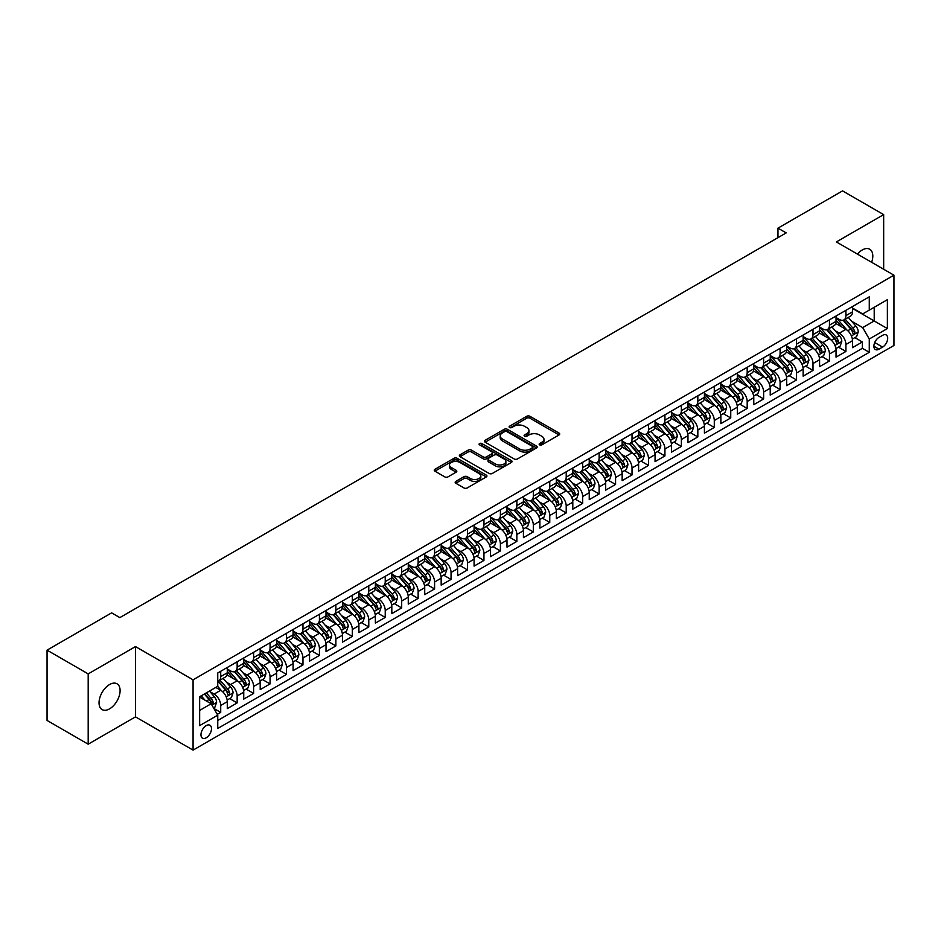 <?xml version="1.0" encoding="UTF-8"?>
<svg xmlns="http://www.w3.org/2000/svg" width="941" height="941" viewBox="0 0 941 941"><rect width="100%" height="100%" fill="white"/><g stroke="black" fill="none" stroke-linecap="round" stroke-linejoin="round"><path stroke-width="1.41" d="M539.605 444.858A1.6 0.917 0 0 0 541.863 444.858L559.025 434.954A2.282 1.317 0 0 0 559.695 434.013A2.282 1.317 0 0 0 559.025 433.083L529.959 416.298A2.282 1.317 0 0 0 526.725 416.298L509.563 426.214A1.6 0.917 0 0 0 509.105 426.861A1.6 0.917 0 0 0 509.563 427.52A1.6 0.917 0 0 0 511.833 427.52L514.045 426.238A7.305 4.223 0 0 1 524.384 426.238L526.807 427.626A7.305 4.223 0 0 1 528.948 430.613A7.305 4.223 0 0 1 526.807 433.601L524.584 434.883A1.6 0.917 0 0 0 524.113 435.53A1.6 0.917 0 0 0 524.584 436.189A1.6 0.917 0 0 0 526.842 436.189L529.065 434.907A7.305 4.223 0 0 1 539.405 434.907L541.828 436.306A7.305 4.223 0 0 1 543.969 439.282A7.305 4.223 0 0 1 541.828 442.27L539.605 443.552A1.6 0.917 0 0 0 539.134 444.199A1.6 0.917 0 0 0 539.605 444.858L539.605 443.552M109.568 708.855A14.891 8.598 120 0 0 119.295 695.728A14.891 8.598 120 0 0 117.013 683.789A14.891 8.598 120 0 0 109.568 684.53A14.891 8.598 120 0 0 99.84 697.657A14.891 8.598 120 0 0 102.122 709.585A14.891 8.598 120 0 0 109.568 708.855M871.637 262.292A14.891 8.598 120 0 0 869.719 249.224A14.891 8.598 120 0 0 862.274 249.965A14.891 8.598 120 0 0 857.451 254.105M206.232 737.779A7.446 4.293 120 0 0 211.09 731.216A7.446 4.293 120 0 0 209.949 725.252A7.446 4.293 120 0 0 206.232 725.617A7.446 4.293 120 0 0 201.362 732.18A7.446 4.293 120 0 0 202.503 738.144A7.446 4.293 120 0 0 206.232 737.779M455.832 481.38A2.282 1.317 0 0 0 455.162 482.31A2.282 1.317 0 0 0 455.832 483.251L463.984 487.956A2.282 1.317 0 0 0 467.218 487.956L486.274 476.958A2.282 1.317 0 0 0 486.944 476.017A2.282 1.317 0 0 0 486.274 475.087L457.208 458.302A2.282 1.317 0 0 0 453.974 458.302L434.918 469.312A2.282 1.317 0 0 0 434.248 470.241A2.282 1.317 0 0 0 434.918 471.17L444.764 476.864A2.282 1.317 0 0 0 447.998 476.864L456.15 472.147A2.282 1.317 0 0 0 456.82 471.218A2.282 1.317 0 0 0 456.15 470.288L451.268 467.465A6.105 3.529 0 0 1 449.48 464.972A6.105 3.529 0 0 1 453.256 461.713A6.105 3.529 0 0 1 459.914 462.478L479.051 473.523A6.105 3.529 0 0 1 480.839 476.017A6.105 3.529 0 0 1 477.063 479.275A6.105 3.529 0 0 1 470.406 478.51L467.218 476.675A2.282 1.317 0 0 0 463.984 476.675L455.832 481.38L455.832 483.251L463.984 478.569L463.984 476.675M135.48 646.585L88.183 673.897L47.05 650.149L47.05 720.441L88.183 744.19L135.48 716.877L193.07 750.118L193.07 679.825L135.48 646.585L135.48 716.877M883.67 269.244L883.67 214.619L836.361 241.931L893.95 275.184L193.07 679.825M883.67 214.619L842.536 190.882L777.96 228.157L777.96 237.661M47.05 650.149L111.626 612.862L119.848 617.614L786.182 232.909L777.96 228.157M514.209 458.961A2.282 1.317 0 0 0 517.444 458.961L536.499 447.951A2.282 1.317 0 0 0 537.17 447.022A2.282 1.317 0 0 0 536.499 446.093L507.434 429.308A2.282 1.317 0 0 0 504.2 429.308L485.144 440.306A2.282 1.317 0 0 0 484.474 441.247A2.282 1.317 0 0 0 485.144 442.176L514.209 458.961M480.204 445.199A1.6 0.917 0 0 1 481.827 445.422L481.827 443.529L511.386 460.596A2.282 1.317 0 0 1 512.057 461.525A2.282 1.317 0 0 1 511.386 462.454L492.331 473.452A2.282 1.317 0 0 1 489.097 473.452L460.031 456.679L468.183 451.998L468.183 450.104L460.031 454.809A2.282 1.317 0 0 0 459.361 455.738A2.282 1.317 0 0 0 460.031 456.679L460.031 454.809M468.183 451.998A2.282 1.317 0 0 1 471.417 451.998L471.417 450.104A2.282 1.317 0 0 0 468.183 450.104M471.417 450.104L483.204 456.903A2.282 1.317 0 0 0 486.438 456.903L491.849 453.785A2.282 1.317 0 0 0 492.508 452.856A2.282 1.317 0 0 0 491.849 451.915L479.569 444.834A1.6 0.917 0 0 1 479.098 444.176A1.6 0.917 0 0 1 480.086 443.329A1.6 0.917 0 0 1 481.827 443.529M217.289 714.384L220.712 712.408L213.878 708.467M209.996 691.694L214.125 694.082A9.304 5.375 60 0 1 220.712 705.479L227.287 701.68L227.287 708.608L237.156 702.915L229.675 698.587M226.452 682.19L230.58 684.577A9.304 5.375 60 0 1 237.156 695.975L243.743 692.176L243.743 699.116L253.611 693.411L246.13 689.094M242.896 672.697L247.036 675.085A9.304 5.375 60 0 1 253.611 686.483L260.198 682.684L260.198 689.612L270.067 683.919L262.574 679.59M259.351 663.193L263.48 665.581A9.304 5.375 60 0 1 270.067 676.979L276.642 673.18L276.642 680.12L286.523 674.415L279.03 670.098M275.807 653.701L279.936 656.089A9.304 5.375 60 0 1 286.523 667.487L293.098 663.687L293.098 670.615L302.967 664.922L295.486 660.594M292.263 644.197L296.391 646.585A9.304 5.375 60 0 1 302.967 657.982L309.554 654.183L309.554 661.123L319.422 655.418L311.942 651.101M308.707 634.705L312.847 637.081A9.304 5.375 60 0 1 319.422 648.49L326.009 644.691L326.009 651.619L335.878 645.926L328.385 641.597M325.163 625.2L329.291 627.588A9.304 5.375 60 0 1 335.878 638.986L342.453 635.187L342.453 642.127L352.334 636.422L344.841 632.105M341.618 615.708L345.747 618.084A9.304 5.375 60 0 1 352.334 629.482L358.909 625.683L358.909 632.623L368.778 626.918L361.297 622.601M358.074 606.204L362.203 608.592A9.304 5.375 60 0 1 368.778 619.99L375.365 616.19L375.365 623.118L385.234 617.425L377.753 613.097M374.518 596.712L378.658 599.088A9.304 5.375 60 0 1 385.234 610.486L391.821 606.686L391.821 613.626L401.689 607.921L394.197 603.604M390.974 587.208L395.102 589.595A9.304 5.375 60 0 1 401.689 600.993L408.265 597.194L408.265 604.122L418.145 598.429L410.652 594.1M407.429 577.703L411.558 580.091A9.304 5.375 60 0 1 418.145 591.489L424.72 587.69L424.72 594.63L434.589 588.925L427.108 584.608M423.885 568.211L428.014 570.599A9.304 5.375 60 0 1 434.589 581.997L441.176 578.197L441.176 585.126L451.045 579.433L443.564 575.104M440.329 558.707L444.458 561.095A9.304 5.375 60 0 1 451.045 572.493L457.62 568.693L457.62 575.633L467.501 569.928L460.008 565.612M456.785 549.215L460.914 551.591A9.304 5.375 60 0 1 467.501 563L474.076 559.201L474.076 566.129L483.945 560.436L476.464 556.107M473.241 539.711L477.369 542.098A9.304 5.375 60 0 1 483.945 553.496L490.532 549.697L490.532 556.637L500.4 550.932L492.919 546.615M489.696 530.218L493.825 532.594A9.304 5.375 60 0 1 500.4 543.992L506.987 540.193L506.987 547.133L516.856 541.428L509.375 537.111M506.14 520.714L510.269 523.102A9.304 5.375 60 0 1 516.856 534.5L523.431 530.7L523.431 537.629L533.312 531.936L525.819 527.607M522.596 511.222L526.725 513.598A9.304 5.375 60 0 1 533.312 524.996L539.887 521.196L539.887 528.136L549.756 522.431L542.275 518.115M539.052 501.718L543.18 504.105A9.304 5.375 60 0 1 549.756 515.503L556.343 511.704L556.343 518.632L566.211 512.939L558.731 508.611M555.496 492.214L559.636 494.601A9.304 5.375 60 0 1 566.211 505.999L572.798 502.2L572.798 509.14L582.667 503.435L575.174 499.118M571.952 482.721L576.08 485.109A9.304 5.375 60 0 1 582.667 496.507L589.242 492.708L589.242 499.636L599.123 493.943L591.63 489.614M588.407 473.217L592.536 475.605A9.304 5.375 60 0 1 599.123 487.003L605.698 483.204L605.698 490.143L615.567 484.439L608.086 480.122M604.863 463.725L608.992 466.113A9.304 5.375 60 0 1 615.567 477.51L622.154 473.711L622.154 480.639L632.023 474.946L624.542 470.618M621.307 454.221L625.447 456.608A9.304 5.375 60 0 1 632.023 468.006L638.61 464.207L638.61 471.147L648.478 465.442L640.986 461.125M637.763 444.728L641.891 447.104A9.304 5.375 60 0 1 648.478 458.502L655.054 454.703L655.054 461.643L664.934 455.938L657.441 451.621M654.218 435.224L658.347 437.612A9.304 5.375 60 0 1 664.934 449.01L671.509 445.211L671.509 452.139L681.378 446.446L673.897 442.117M670.674 425.732L674.803 428.108A9.304 5.375 60 0 1 681.378 439.506L687.965 435.707L687.965 442.646L697.834 436.942L690.353 432.625M687.118 416.228L691.259 418.616A9.304 5.375 60 0 1 697.834 430.013L704.421 426.214L704.421 433.142L714.29 427.449L706.797 423.121M703.574 406.724L707.703 409.112A9.304 5.375 60 0 1 714.29 420.509L720.865 416.71L720.865 423.65L730.745 417.945L723.253 413.628M720.03 397.231L724.158 399.619A9.304 5.375 60 0 1 730.745 411.017L737.321 407.218L737.321 414.146L747.189 408.453L739.708 404.124M736.485 387.727L740.614 390.115A9.304 5.375 60 0 1 747.189 401.513L753.776 397.714L753.776 404.654L763.645 398.949L756.164 394.632M752.929 378.235L757.07 380.623A9.304 5.375 60 0 1 763.645 392.021L770.22 388.221L770.22 395.149L780.101 389.456L772.608 385.128M769.385 368.731L773.514 371.119A9.304 5.375 60 0 1 780.101 382.517L786.676 378.717L786.676 385.657L796.545 379.952L789.064 375.635M785.841 359.239L789.97 361.615A9.304 5.375 60 0 1 796.545 373.012L803.132 369.213L803.132 376.153L813 370.448L805.52 366.131M802.297 349.734L806.425 352.122A9.304 5.375 60 0 1 813 363.52L819.587 359.721L819.587 366.649L829.456 360.956L821.975 356.627M818.741 340.242L822.869 342.618A9.304 5.375 60 0 1 829.456 354.016L836.031 350.217L836.031 357.157L845.912 351.452L845.912 344.524A9.304 5.375 -120 0 0 839.325 333.126L835.196 330.738M838.419 347.135L845.912 351.452M227.287 701.68A9.304 5.375 -120 0 0 220.712 690.282L215.771 687.424M243.743 692.176A9.304 5.375 -120 0 0 237.156 680.778L226.981 674.909M260.198 682.684A9.304 5.375 -120 0 0 253.611 671.286L243.437 665.405M276.642 673.18A9.304 5.375 -120 0 0 270.067 661.782L259.892 655.912M293.098 663.687A9.304 5.375 -120 0 0 286.523 652.289L276.348 646.408M309.554 654.183A9.304 5.375 -120 0 0 302.967 642.785L292.792 636.916M326.009 644.691A9.304 5.375 -120 0 0 319.422 633.281L309.248 627.412M342.453 635.187A9.304 5.375 -120 0 0 335.878 623.789L325.704 617.908M358.909 625.683A9.304 5.375 -120 0 0 352.334 614.285L342.159 608.415M375.365 616.19A9.304 5.375 -120 0 0 368.778 604.792L358.603 598.911M391.821 606.686A9.304 5.375 -120 0 0 385.234 595.288L375.059 589.419M408.265 597.194A9.304 5.375 -120 0 0 401.689 585.796L391.515 579.915M424.72 587.69A9.304 5.375 -120 0 0 418.145 576.292L407.959 570.422M441.176 578.197A9.304 5.375 -120 0 0 434.589 566.8L424.415 560.918M457.62 568.693A9.304 5.375 -120 0 0 451.045 557.295L440.87 551.426M474.076 559.201A9.304 5.375 -120 0 0 467.501 547.791L457.326 541.922M490.532 549.697A9.304 5.375 -120 0 0 483.945 538.299L473.77 532.43M506.987 540.193A9.304 5.375 -120 0 0 500.4 528.795L490.226 522.925M523.431 530.7A9.304 5.375 -120 0 0 516.856 519.303L506.681 513.421M539.887 521.196A9.304 5.375 -120 0 0 533.312 509.799L523.137 503.929M556.343 511.704A9.304 5.375 -120 0 0 549.756 500.306L539.581 494.425M572.798 502.2A9.304 5.375 -120 0 0 566.211 490.802L556.037 484.933M589.242 492.708A9.304 5.375 -120 0 0 582.667 481.31L572.493 475.428M605.698 483.204A9.304 5.375 -120 0 0 599.123 471.806L588.948 465.936M622.154 473.711A9.304 5.375 -120 0 0 615.567 462.302L605.392 456.432M638.61 464.207A9.304 5.375 -120 0 0 632.023 452.809L621.848 446.94M655.054 454.703A9.304 5.375 -120 0 0 648.478 443.305L638.304 437.436M671.509 445.211A9.304 5.375 -120 0 0 664.934 433.813L654.76 427.932M687.965 435.707A9.304 5.375 -120 0 0 681.378 424.309L671.204 418.439M704.421 426.214A9.304 5.375 -120 0 0 697.834 414.816L687.659 408.935M720.865 416.71A9.304 5.375 -120 0 0 714.29 405.312L704.115 399.443M737.321 407.218A9.304 5.375 -120 0 0 730.745 395.82L720.571 389.939M753.776 397.714A9.304 5.375 -120 0 0 747.189 386.316L737.015 380.446M770.22 388.221A9.304 5.375 -120 0 0 763.645 376.823L753.47 370.942M786.676 378.717A9.304 5.375 -120 0 0 780.101 367.319L769.926 361.45M803.132 369.213A9.304 5.375 -120 0 0 796.545 357.815L786.37 351.946M819.587 359.721A9.304 5.375 -120 0 0 813 348.323L802.826 342.442M836.031 350.217A9.304 5.375 -120 0 0 829.456 338.819L819.282 332.949M882.599 335.314L878.976 337.396A7.21 4.164 120 0 0 874.271 343.759A7.21 4.164 120 0 0 875.377 349.534A7.21 4.164 120 0 0 878.976 349.182L882.599 347.088A7.21 4.164 120 0 0 887.304 340.736A7.21 4.164 120 0 0 886.199 334.949A7.21 4.164 120 0 0 882.599 335.314M193.07 750.118L893.95 345.476L893.95 275.184M199.645 710.42L211.16 703.774L217.747 715.172L217.747 728.463L869.272 352.31L869.272 339.007L862.685 327.609L851.652 321.234M217.747 715.172L199.645 725.617L199.645 696.74L217.747 686.295L217.747 672.991L869.272 296.838L869.272 310.13L887.375 299.685L887.375 328.562L869.272 339.007M227.287 669.004L230.58 670.898A9.304 5.375 60 0 0 235.238 671.368L241.813 667.569A9.304 5.375 -120 0 0 243.743 663.299L243.743 657.982M243.743 659.5L247.036 661.405A9.304 5.375 60 0 0 251.682 661.864L258.269 658.065A9.304 5.375 -120 0 0 260.198 653.807L260.198 648.49M260.198 650.008L263.48 651.901A9.304 5.375 60 0 0 268.138 652.36L274.725 648.561A9.304 5.375 -120 0 0 276.642 644.303L276.642 638.986M276.642 640.503L279.936 642.409A9.304 5.375 60 0 0 284.594 642.868L291.169 639.068A9.304 5.375 -120 0 0 293.098 634.81L293.098 629.482M293.098 631.011L296.391 632.905A9.304 5.375 60 0 0 301.038 633.364L307.625 629.564A9.304 5.375 -120 0 0 309.554 625.306L309.554 619.99M309.554 621.507L312.847 623.413A9.304 5.375 60 0 0 317.493 623.871L324.08 620.072A9.304 5.375 -120 0 0 326.009 615.814L326.009 610.486M326.009 612.015L329.291 613.908A9.304 5.375 60 0 0 333.949 614.367L340.524 610.568A9.304 5.375 -120 0 0 342.453 606.31L342.453 600.993M342.453 602.511L345.747 604.404A9.304 5.375 60 0 0 350.405 604.875L356.98 601.076A9.304 5.375 -120 0 0 358.909 596.806L358.909 591.489M358.909 593.006L362.203 594.912A9.304 5.375 60 0 0 366.849 595.371L373.436 591.571A9.304 5.375 -120 0 0 375.365 587.313L375.365 581.997M375.365 583.514L378.658 585.408A9.304 5.375 60 0 0 383.305 585.878L389.892 582.079A9.304 5.375 -120 0 0 391.821 577.809L391.821 572.493M391.821 574.01L395.102 575.916A9.304 5.375 60 0 0 399.76 576.374L406.336 572.575A9.304 5.375 -120 0 0 408.265 568.317L408.265 563M408.265 564.518L411.558 566.411A9.304 5.375 60 0 0 416.216 566.87L422.791 563.071A9.304 5.375 -120 0 0 424.72 558.813L424.72 553.496M424.72 555.014L428.014 556.919A9.304 5.375 60 0 0 432.66 557.378L439.247 553.579A9.304 5.375 -120 0 0 441.176 549.321L441.176 543.992M441.176 545.521L444.458 547.415A9.304 5.375 60 0 0 449.116 547.874L455.703 544.074A9.304 5.375 -120 0 0 457.62 539.816L457.62 534.5M457.62 536.017L460.914 537.923A9.304 5.375 60 0 0 465.572 538.381L472.147 534.582A9.304 5.375 -120 0 0 474.076 530.324L474.076 524.996M474.076 526.525L477.369 528.419A9.304 5.375 60 0 0 482.027 528.877L488.602 525.078A9.304 5.375 -120 0 0 490.532 520.82L490.532 515.503M490.532 517.021L493.825 518.914A9.304 5.375 60 0 0 498.471 519.385L505.058 515.586A9.304 5.375 -120 0 0 506.987 511.316L506.987 505.999M506.987 507.517L510.269 509.422A9.304 5.375 60 0 0 514.927 509.881L521.514 506.082A9.304 5.375 -120 0 0 523.431 501.824L523.431 496.507M523.431 498.024L526.725 499.918A9.304 5.375 60 0 0 531.383 500.389L537.958 496.589A9.304 5.375 -120 0 0 539.887 492.319L539.887 487.003M539.887 488.52L543.18 490.426A9.304 5.375 60 0 0 547.838 490.884L554.414 487.085A9.304 5.375 -120 0 0 556.343 482.827L556.343 477.51M556.343 479.028L559.636 480.922A9.304 5.375 60 0 0 564.282 481.38L570.869 477.581A9.304 5.375 -120 0 0 572.798 473.323L572.798 468.006M572.798 469.524L576.08 471.429A9.304 5.375 60 0 0 580.738 471.888L587.325 468.089A9.304 5.375 -120 0 0 589.242 463.831L589.242 458.502M589.242 460.031L592.536 461.925A9.304 5.375 60 0 0 597.194 462.384L603.769 458.585A9.304 5.375 -120 0 0 605.698 454.327L605.698 449.01M605.698 450.527L608.992 452.433A9.304 5.375 60 0 0 613.638 452.892L620.225 449.092A9.304 5.375 -120 0 0 622.154 444.834L622.154 439.506M622.154 441.035L625.447 442.929A9.304 5.375 60 0 0 630.094 443.387L636.681 439.588A9.304 5.375 -120 0 0 638.61 435.33L638.61 430.013M638.61 431.531L641.891 433.436A9.304 5.375 60 0 0 646.549 433.895L653.125 430.096A9.304 5.375 -120 0 0 655.054 425.826L655.054 420.509M655.054 422.027L658.347 423.932A9.304 5.375 60 0 0 663.005 424.391L669.58 420.592A9.304 5.375 -120 0 0 671.509 416.334L671.509 411.017M671.509 412.534L674.803 414.428A9.304 5.375 60 0 0 679.449 414.899L686.036 411.099A9.304 5.375 -120 0 0 687.965 406.83L687.965 401.513M687.965 403.03L691.259 404.936A9.304 5.375 60 0 0 695.905 405.395L702.492 401.595A9.304 5.375 -120 0 0 704.421 397.337L704.421 392.021M704.421 393.538L707.703 395.432A9.304 5.375 60 0 0 712.361 395.89L718.936 392.091A9.304 5.375 -120 0 0 720.865 387.833L720.865 382.517M720.865 384.034L724.158 385.939A9.304 5.375 60 0 0 728.816 386.398L735.392 382.599A9.304 5.375 -120 0 0 737.321 378.341L737.321 373.012M737.321 374.542L740.614 376.435A9.304 5.375 60 0 0 745.26 376.894L751.847 373.095A9.304 5.375 -120 0 0 753.776 368.837L753.776 363.52M753.776 365.037L757.07 366.943A9.304 5.375 60 0 0 761.716 367.402L768.303 363.602A9.304 5.375 -120 0 0 770.22 359.344L770.22 354.016M770.22 355.545L773.514 357.439A9.304 5.375 60 0 0 778.172 357.898L784.747 354.098A9.304 5.375 -120 0 0 786.676 349.84L786.676 344.524M786.676 346.041L789.97 347.947A9.304 5.375 60 0 0 794.627 348.405L801.203 344.606A9.304 5.375 -120 0 0 803.132 340.336L803.132 335.02M803.132 336.537L806.425 338.442A9.304 5.375 60 0 0 811.071 338.901L817.658 335.102A9.304 5.375 -120 0 0 819.587 330.844L819.587 325.527M819.587 327.045L822.869 328.938A9.304 5.375 60 0 0 827.527 329.409L834.114 325.61A9.304 5.375 -120 0 0 836.031 321.34L836.031 316.023M217.747 720.488L862.356 348.323L862.356 341.959L852.487 347.652L852.487 340.724A9.304 5.375 -120 0 0 845.912 329.326L835.737 323.445M836.031 317.54L839.325 319.446A9.304 5.375 -120 0 0 843.983 319.905A9.304 5.375 -120 0 0 845.912 315.647L845.912 310.33M843.983 319.905L850.558 316.105A9.304 5.375 -120 0 0 852.487 311.847L852.487 306.531M220.712 671.286L220.712 676.603A9.304 5.375 60 0 1 218.782 680.861A9.304 5.375 60 0 1 217.747 681.237M218.782 680.861L225.358 677.061A9.304 5.375 -120 0 0 227.287 672.803L227.287 667.487M237.156 661.782L237.156 667.098A9.304 5.375 60 0 1 235.238 671.368M253.611 652.289L253.611 657.606A9.304 5.375 60 0 1 251.682 661.864M270.067 642.785L270.067 648.102A9.304 5.375 60 0 1 268.138 652.36M286.523 633.281L286.523 638.61A9.304 5.375 60 0 1 284.594 642.868M302.967 623.789L302.967 629.106A9.304 5.375 60 0 1 301.038 633.364M319.422 614.285L319.422 619.613A9.304 5.375 60 0 1 317.493 623.871M335.878 604.792L335.878 610.109A9.304 5.375 60 0 1 333.949 614.367M352.334 595.288L352.334 600.605A9.304 5.375 60 0 1 350.405 604.875M368.778 585.796L368.778 591.113A9.304 5.375 60 0 1 366.849 595.371M385.234 576.292L385.234 581.609A9.304 5.375 60 0 1 383.305 585.878M401.689 566.8L401.689 572.116A9.304 5.375 60 0 1 399.76 576.374M418.145 557.295L418.145 562.612A9.304 5.375 60 0 1 416.216 566.87M434.589 547.791L434.589 553.12A9.304 5.375 60 0 1 432.66 557.378M451.045 538.299L451.045 543.616A9.304 5.375 60 0 1 449.116 547.874M467.501 528.795L467.501 534.123A9.304 5.375 60 0 1 465.572 538.381M483.945 519.303L483.945 524.619A9.304 5.375 60 0 1 482.027 528.877M500.4 509.799L500.4 515.115A9.304 5.375 60 0 1 498.471 519.385M516.856 500.306L516.856 505.623A9.304 5.375 60 0 1 514.927 509.881M533.312 490.802L533.312 496.119A9.304 5.375 60 0 1 531.383 500.389M549.756 481.31L549.756 486.626A9.304 5.375 60 0 1 547.838 490.884M566.211 471.806L566.211 477.122A9.304 5.375 60 0 1 564.282 481.38M582.667 462.302L582.667 467.63A9.304 5.375 60 0 1 580.738 471.888M599.123 452.809L599.123 458.126A9.304 5.375 60 0 1 597.194 462.384M615.567 443.305L615.567 448.634A9.304 5.375 60 0 1 613.638 452.892M632.023 433.813L632.023 439.129A9.304 5.375 60 0 1 630.094 443.387M648.478 424.309L648.478 429.625A9.304 5.375 60 0 1 646.549 433.895M664.934 414.816L664.934 420.133A9.304 5.375 60 0 1 663.005 424.391M681.378 405.312L681.378 410.629A9.304 5.375 60 0 1 679.449 414.899M697.834 395.82L697.834 401.137A9.304 5.375 60 0 1 695.905 405.395M714.29 386.316L714.29 391.632A9.304 5.375 60 0 1 712.361 395.89M730.745 376.812L730.745 382.14A9.304 5.375 60 0 1 728.816 386.398M747.189 367.319L747.189 372.636A9.304 5.375 60 0 1 745.26 376.894M763.645 357.815L763.645 363.144A9.304 5.375 60 0 1 761.716 367.402M780.101 348.323L780.101 353.64A9.304 5.375 60 0 1 778.172 357.898M796.545 338.819L796.545 344.147A9.304 5.375 60 0 1 794.627 348.405M813 329.326L813 334.643A9.304 5.375 60 0 1 811.071 338.901M829.456 319.822L829.456 325.139A9.304 5.375 60 0 1 827.527 329.409M829.456 354.016L829.456 360.956M813 363.52L813 370.448M796.545 373.012L796.545 379.952M780.101 382.517L780.101 389.456M763.645 392.021L763.645 398.949M747.189 401.513L747.189 408.453M730.745 411.017L730.745 417.945M714.29 420.509L714.29 427.449M697.834 430.013L697.834 436.942M681.378 439.506L681.378 446.446M664.934 449.01L664.934 455.938M648.478 458.502L648.478 465.442M632.023 468.006L632.023 474.946M615.567 477.51L615.567 484.439M599.123 487.003L599.123 493.943M582.667 496.507L582.667 503.435M566.211 505.999L566.211 512.939M549.756 515.503L549.756 522.431M533.312 524.996L533.312 531.936M516.856 534.5L516.856 541.428M500.4 543.992L500.4 550.932M483.945 553.496L483.945 560.436M467.501 563L467.501 569.928M451.045 572.493L451.045 579.433M434.589 581.997L434.589 588.925M418.145 591.489L418.145 598.429M401.689 600.993L401.689 607.921M385.234 610.486L385.234 617.425M368.778 619.99L368.778 626.918M352.334 629.482L352.334 636.422M335.878 638.986L335.878 645.926M319.422 648.49L319.422 655.418M302.967 657.982L302.967 664.922M286.523 667.487L286.523 674.415M270.067 676.979L270.067 683.919M253.611 686.483L253.611 693.411M237.156 695.975L237.156 702.915M220.712 705.479L220.712 712.408M211.16 703.774L199.645 697.116M862.685 327.609L874.213 320.963L874.213 307.284L887.375 299.685M852.487 308.425L887.375 328.562M852.487 308.048L862.685 313.929L869.272 310.13M88.183 673.897L88.183 744.19M854.875 337.631L862.356 341.959M862.356 348.323L869.272 352.31M540.24 445.081L541.828 444.164A7.305 4.223 0 0 0 543.969 441.188L543.969 439.282M528.948 430.613L528.948 432.519A7.305 4.223 0 0 1 526.807 435.495L525.231 436.412M559.025 433.083L559.025 434.954L529.959 418.204A2.282 1.317 0 0 0 526.725 418.204L510.21 427.743M536.499 446.093L536.499 447.951L507.434 431.213A2.282 1.317 0 0 0 504.2 431.213L485.168 442.188M532.465 447.681A1.6 0.917 0 0 0 532.924 447.022A1.6 0.917 0 0 0 532.465 446.375L506.94 431.637A1.6 0.917 0 0 0 504.682 431.637L502.341 432.989A7.305 4.223 0 0 0 500.2 435.977A7.305 4.223 0 0 0 502.341 438.965L519.785 449.033A7.305 4.223 0 0 0 530.124 449.033L532.465 447.681L532.465 449.575A1.6 0.917 0 0 0 532.924 448.928L532.924 447.022M500.2 435.977L500.2 437.871A7.305 4.223 0 0 0 502.341 440.858L502.341 438.965M532.465 449.575L530.124 450.927A7.305 4.223 0 0 1 519.785 450.927L502.341 440.858M471.417 451.998L483.204 458.808A2.282 1.317 0 0 0 486.438 458.808L491.849 455.679A2.282 1.317 0 0 0 492.508 454.75L492.508 452.856M481.827 445.422L511.351 462.478M495.436 463.972A6.105 3.529 0 0 0 502.094 464.736A6.105 3.529 0 0 0 505.87 461.478A6.105 3.529 0 0 0 504.082 458.985L497.33 455.091A2.282 1.317 0 0 0 494.107 455.091L488.697 458.208A2.282 1.317 0 0 0 488.026 459.149A2.282 1.317 0 0 0 488.697 460.078L495.436 463.972L495.436 465.866A6.105 3.529 0 0 0 502.094 466.63A6.105 3.529 0 0 0 505.87 463.372L505.87 461.478M488.026 459.149L488.026 461.043A2.282 1.317 0 0 0 488.697 461.972L488.697 460.078M495.436 465.866L488.697 461.972M480.839 476.017L480.839 477.922A6.105 3.529 0 0 1 477.063 481.18A6.105 3.529 0 0 1 470.406 480.416L467.218 478.569A2.282 1.317 0 0 0 463.984 478.569M449.48 464.972L449.48 466.877A6.105 3.529 0 0 0 451.268 469.371L451.268 467.465M456.15 470.288L456.15 472.147L451.268 469.371M486.274 475.087L486.274 476.958L457.208 460.208A2.282 1.317 0 0 0 453.974 460.208L434.954 471.194M852.346 339.089L856.604 336.643L858.251 331.891A6.164 3.564 -120 0 0 855.851 326.104L848.323 317.399M846.818 329.926L837.913 319.599A17.797 10.28 -120 0 0 836.031 317.646M841.936 327.033L836.949 321.257A14.774 8.528 -120 0 0 836.031 320.258M843.148 320.234L850.746 329.044A6.164 3.564 60 0 1 852.946 333.29C853.875 334.525 854.534 334.149 854.922 332.149A6.164 3.564 -120 0 0 852.722 327.903L845.206 319.199M843.595 320.093L851.758 329.55A3.141 1.811 60 0 1 852.546 330.785L854.922 332.149M852.946 333.29L853.393 334.02M835.902 348.593L840.148 346.135L841.795 341.383A6.164 3.564 -120 0 0 839.396 335.596L831.879 326.892M830.374 339.419L821.458 329.103A17.797 10.28 -120 0 0 819.587 327.15M825.48 336.525L820.493 330.75A14.774 8.528 -120 0 0 819.587 329.762M826.692 329.738L834.291 338.537A6.164 3.564 60 0 1 836.49 342.795C837.419 344.03 838.078 343.653 838.466 341.654A6.164 3.564 -120 0 0 836.267 337.407L828.75 328.703M827.139 329.597L835.302 339.054A3.141 1.811 60 0 1 836.102 340.277L838.466 341.654M836.49 342.795L836.937 343.524M819.446 358.086L823.693 355.639L825.339 350.887A6.164 3.564 -120 0 0 822.94 345.1L815.424 336.396M813.918 348.923L805.002 338.595A17.797 10.28 -120 0 0 803.132 336.643M809.025 346.029L804.037 340.254A14.774 8.528 -120 0 0 803.132 339.266M810.236 339.242L817.835 348.041A6.164 3.564 60 0 1 820.034 352.287C820.964 353.534 821.622 353.146 822.011 351.146A6.164 3.564 -120 0 0 819.811 346.9L812.295 338.195M810.683 339.089L818.858 348.558A3.141 1.811 60 0 1 819.646 349.781L822.011 351.146M820.034 352.287L820.481 353.016M802.991 367.59L807.249 365.132L808.884 360.379A6.164 3.564 -120 0 0 806.484 354.592L798.968 345.888M797.462 358.427L788.546 348.099A17.797 10.28 -120 0 0 786.676 346.147M792.581 355.522L787.593 349.746A14.774 8.528 -120 0 0 786.676 348.758M793.781 348.735L801.391 357.545A6.164 3.564 60 0 1 803.59 361.791C804.508 363.026 805.167 362.65 805.555 360.65A6.164 3.564 -120 0 0 803.367 356.404L795.839 347.7M794.228 348.593L802.402 358.05A3.141 1.811 60 0 1 803.191 359.286L805.555 360.65M803.59 361.791L804.037 362.52M786.535 377.082L790.793 374.636L792.44 369.884A6.164 3.564 -120 0 0 790.04 364.096L782.524 355.392M781.006 367.919L772.102 357.604A17.797 10.28 -120 0 0 770.22 355.639M776.125 365.026L771.138 359.25A14.774 8.528 -120 0 0 770.22 358.262M777.337 358.239L784.935 367.037A6.164 3.564 60 0 1 787.135 371.283C788.064 372.53 788.723 372.142 789.111 370.142A6.164 3.564 -120 0 0 786.911 365.896L779.395 357.192M777.784 358.086L785.947 367.555A3.141 1.811 60 0 1 786.735 368.778L789.111 370.142M787.135 371.283L787.582 372.013M770.091 386.586L774.337 384.128L775.984 379.388A6.164 3.564 -120 0 0 773.584 373.589L766.068 364.885M764.562 377.423L755.647 367.096A17.797 10.28 -120 0 0 753.776 365.143M759.669 374.518L754.682 368.754A14.774 8.528 -120 0 0 753.776 367.755M760.881 367.731L768.479 376.541A6.164 3.564 60 0 1 770.679 380.787C771.608 382.022 772.267 381.646 772.655 379.646A6.164 3.564 -120 0 0 770.456 375.4L762.939 366.696M761.328 367.59L769.491 377.047A3.141 1.811 60 0 1 770.291 378.282L772.655 379.646M770.679 380.787L771.126 381.517M753.635 396.09L757.881 393.632L759.528 388.88A6.164 3.564 -120 0 0 757.129 383.093L749.612 374.389M748.107 386.916L739.191 376.6A17.797 10.28 -120 0 0 737.321 374.636M743.214 384.022L738.226 378.247A14.774 8.528 -120 0 0 737.321 377.259M744.425 377.235L752.035 386.033A6.164 3.564 60 0 1 754.223 390.28C755.153 391.527 755.811 391.138 756.199 389.139A6.164 3.564 -120 0 0 754 384.893L746.484 376.188M744.872 377.094L753.047 386.551A3.141 1.811 60 0 1 753.835 387.774L756.199 389.139M754.223 390.28L754.682 391.009M737.179 405.583L741.437 403.124L743.084 398.384A6.164 3.564 -120 0 0 740.673 392.585L733.157 383.893M731.651 396.42L722.735 386.092A17.797 10.28 -120 0 0 720.865 384.14M726.77 393.526L721.782 387.751A14.774 8.528 -120 0 0 720.865 386.751M727.969 386.727L735.58 395.538A6.164 3.564 60 0 1 737.779 399.784C738.697 401.019 739.355 400.643 739.755 398.643A6.164 3.564 -120 0 0 737.556 394.397L730.04 385.692M728.416 386.586L736.591 396.043A3.141 1.811 60 0 1 737.379 397.278L739.755 398.643M737.779 399.784L738.226 400.513M720.735 415.087L724.982 412.629L726.628 407.876A6.164 3.564 -120 0 0 724.229 402.089L716.713 393.385M715.207 405.912L706.291 395.596A17.797 10.28 -120 0 0 704.421 393.632M710.314 403.019L705.327 397.243A14.774 8.528 -120 0 0 704.421 396.255M711.525 396.232L719.124 405.03A6.164 3.564 60 0 1 721.324 409.276C722.253 410.523 722.911 410.147 723.3 408.147A6.164 3.564 -120 0 0 721.1 403.889L713.584 395.196M711.972 396.09L720.136 405.547A3.141 1.811 60 0 1 720.935 406.771L723.3 408.147M721.324 409.276L721.771 410.017M704.28 424.579L708.526 422.133L710.173 417.381A6.164 3.564 -120 0 0 707.773 411.593L700.257 402.889M698.751 415.416L689.835 405.089A17.797 10.28 -120 0 0 687.965 403.136M693.858 412.523L688.871 406.747A14.774 8.528 -120 0 0 687.965 405.747M695.07 405.724L702.668 414.534A6.164 3.564 60 0 1 704.868 418.78C705.797 420.015 706.456 419.639 706.844 417.639A6.164 3.564 -120 0 0 704.644 413.393L697.128 404.689M695.517 405.583L703.68 415.04A3.141 1.811 60 0 1 704.48 416.275L706.844 417.639M704.868 418.78L705.315 419.51M687.824 434.083L692.07 431.625L693.717 426.873A6.164 3.564 -120 0 0 691.317 421.086L683.801 412.381M682.296 424.909L673.38 414.593A17.797 10.28 -120 0 0 671.509 412.64M677.402 422.015L672.415 416.24A14.774 8.528 -120 0 0 671.509 415.252M678.614 415.228L686.224 424.026A6.164 3.564 60 0 1 688.412 428.284C689.341 429.519 690 429.143 690.388 427.143A6.164 3.564 -120 0 0 688.189 422.897L680.672 414.193M679.061 415.087L687.236 424.544A3.141 1.811 60 0 1 688.024 425.767L690.388 427.143M688.412 428.284L688.871 429.014M671.368 443.576L675.626 441.129L677.273 436.377A6.164 3.564 -120 0 0 674.862 430.59L667.345 421.886M665.84 434.413L656.924 424.085A17.797 10.28 -120 0 0 655.054 422.133M660.958 431.519L655.971 425.744A14.774 8.528 -120 0 0 655.054 424.756M662.158 424.732L669.769 433.53A6.164 3.564 60 0 1 671.968 437.777C672.897 439.024 673.544 438.635 673.944 436.636A6.164 3.564 -120 0 0 671.745 432.39L664.228 423.685M662.605 424.579L670.78 434.048A3.141 1.811 60 0 1 671.568 435.271L673.944 436.636M671.968 437.777L672.415 438.506M654.924 453.08L659.17 450.621L660.817 445.869A6.164 3.564 -120 0 0 658.418 440.082L650.901 431.378M649.396 443.917L640.48 433.589A17.797 10.28 -120 0 0 638.61 431.637M644.503 441.011L639.515 435.236A14.774 8.528 -120 0 0 638.61 434.248M645.714 434.224L653.313 443.035A6.164 3.564 60 0 1 655.512 447.281C656.442 448.516 657.1 448.139 657.488 446.14A6.164 3.564 -120 0 0 655.289 441.894L647.773 433.189M646.161 434.083L654.324 443.54A3.141 1.811 60 0 1 655.124 444.775L657.488 446.14M655.512 447.281L655.959 448.01M638.468 462.572L642.715 460.125L644.362 455.373A6.164 3.564 -120 0 0 641.962 449.586L634.446 440.882M632.94 453.409L624.024 443.093A17.797 10.28 -120 0 0 622.154 441.129M628.047 450.516L623.06 444.74A14.774 8.528 -120 0 0 622.154 443.752M629.258 443.729L636.857 452.527A6.164 3.564 60 0 1 639.057 456.773C639.986 458.02 640.645 457.632 641.033 455.632A6.164 3.564 -120 0 0 638.833 451.386L631.317 442.682M629.705 443.576L637.88 453.044A3.141 1.811 60 0 1 638.668 454.268L641.033 455.632M639.057 456.773L639.504 457.502M622.013 472.076L626.271 469.618L627.906 464.878A6.164 3.564 -120 0 0 625.506 459.079L617.99 450.374M616.484 462.913L607.568 452.586A17.797 10.28 -120 0 0 605.698 450.633M611.591 460.008L606.616 454.244A14.774 8.528 -120 0 0 605.698 453.244M612.803 453.221L620.413 462.031A6.164 3.564 60 0 1 622.613 466.277C623.53 467.512 624.189 467.136 624.577 465.136A6.164 3.564 -120 0 0 622.377 460.89L614.861 452.186M613.25 453.08L621.425 462.537A3.141 1.811 60 0 1 622.213 463.772L624.577 465.136M622.613 466.277L623.06 467.007M605.557 481.58L609.815 479.122L611.462 474.37A6.164 3.564 -120 0 0 609.05 468.583L601.534 459.878M600.029 472.406L591.113 462.09A17.797 10.28 -120 0 0 589.242 460.125M595.147 469.512L590.16 463.737A14.774 8.528 -120 0 0 589.242 462.749M596.347 462.725L603.957 471.523A6.164 3.564 60 0 1 606.157 475.77C607.086 477.016 607.745 476.628 608.133 474.629A6.164 3.564 -120 0 0 605.933 470.382L598.417 461.678M596.794 462.584L604.969 472.041A3.141 1.811 60 0 1 605.757 473.264L608.133 474.629M606.157 475.77L606.604 476.499M589.113 491.073L593.359 488.614L595.006 483.874A6.164 3.564 -120 0 0 592.607 478.075L585.09 469.371M583.585 481.91L574.669 471.582A17.797 10.28 -120 0 0 572.798 469.63M578.691 479.016L573.704 473.241A14.774 8.528 -120 0 0 572.798 472.241M579.903 472.217L587.502 481.027A6.164 3.564 60 0 1 589.701 485.274C590.63 486.509 591.289 486.132 591.677 484.133A6.164 3.564 -120 0 0 589.478 479.886L581.961 471.182M580.35 472.076L588.513 481.533A3.141 1.811 60 0 1 589.313 482.768L591.677 484.133M589.701 485.274L590.148 486.003M572.657 500.577L576.904 498.118L578.55 493.366A6.164 3.564 -120 0 0 576.151 487.579L568.635 478.875M567.129 491.402L558.213 481.086A17.797 10.28 -120 0 0 556.343 479.122M562.236 488.508L557.248 482.733A14.774 8.528 -120 0 0 556.343 481.745M563.447 481.721L571.046 490.52A6.164 3.564 60 0 1 573.245 494.766C574.175 496.013 574.833 495.636 575.222 493.637A6.164 3.564 -120 0 0 573.022 489.379L565.506 480.675M563.894 481.58L572.069 491.037A3.141 1.811 60 0 1 572.857 492.261L575.222 493.637M573.245 494.766L573.692 495.507M556.202 510.069L560.46 507.622L562.095 502.87A6.164 3.564 -120 0 0 559.695 497.083L552.179 488.379M550.673 500.906L541.757 490.579A17.797 10.28 -120 0 0 539.887 488.626M545.78 498.012L540.804 492.237A14.774 8.528 -120 0 0 539.887 491.237M546.992 491.214L554.602 500.024A6.164 3.564 60 0 1 556.801 504.27C557.719 505.505 558.378 505.129 558.766 503.129A6.164 3.564 -120 0 0 556.578 498.883L549.05 490.179M547.439 491.073L555.613 500.53A3.141 1.811 60 0 1 556.402 501.765L558.766 503.129M556.801 504.27L557.248 504.999M539.746 519.573L544.004 517.115L545.651 512.363A6.164 3.564 -120 0 0 543.251 506.576L535.723 497.871M534.217 510.398L525.301 500.083A17.797 10.28 -120 0 0 523.431 498.13M529.336 507.505L524.349 501.729A14.774 8.528 -120 0 0 523.431 500.741M530.548 500.718L538.146 509.516A6.164 3.564 60 0 1 540.346 513.774C541.275 515.009 541.934 514.633 542.322 512.633A6.164 3.564 -120 0 0 540.122 508.387L532.606 499.683M530.995 500.577L539.158 510.034A3.141 1.811 60 0 1 539.946 511.257L542.322 512.633M540.346 513.774L540.793 514.504M523.302 529.065L527.548 526.619L529.195 521.867A6.164 3.564 -120 0 0 526.795 516.08L519.279 507.375M517.773 519.903L508.858 509.575A17.797 10.28 -120 0 0 506.987 507.622M512.88 517.009L507.893 511.234A14.774 8.528 -120 0 0 506.987 510.245M514.092 510.222L521.69 519.02A6.164 3.564 60 0 1 523.89 523.267C524.819 524.502 525.478 524.125 525.866 522.126A6.164 3.564 -120 0 0 523.667 517.879L516.15 509.175M514.539 510.069L522.702 519.538A3.141 1.811 60 0 1 523.502 520.761L525.866 522.126M523.89 523.267L524.337 523.996M506.846 538.57L511.092 536.111L512.739 531.359A6.164 3.564 -120 0 0 510.34 525.572L502.823 516.868M501.318 529.407L492.402 519.079A17.797 10.28 -120 0 0 490.532 517.127M496.425 526.501L491.437 520.726A14.774 8.528 -120 0 0 490.532 519.738M497.636 519.714L505.235 528.524A6.164 3.564 60 0 1 507.434 532.771C508.363 534.006 509.022 533.629 509.41 531.63A6.164 3.564 -120 0 0 507.211 527.383L499.695 518.679M498.083 519.573L506.258 529.03A3.141 1.811 60 0 1 507.046 530.265L509.41 531.63M507.434 532.771L507.881 533.5M490.39 548.062L494.648 545.615L496.283 540.863A6.164 3.564 -120 0 0 493.884 535.076L486.368 526.372M484.862 538.899L475.946 528.583A17.797 10.28 -120 0 0 474.076 526.619M479.981 536.005L474.993 530.23A14.774 8.528 -120 0 0 474.076 529.242M481.18 529.218L488.791 538.017A6.164 3.564 60 0 1 490.99 542.263C491.908 543.51 492.566 543.122 492.955 541.122A6.164 3.564 -120 0 0 490.767 536.876L483.239 528.172M481.627 529.065L489.802 538.534A3.141 1.811 60 0 1 490.59 539.758L492.955 541.122M490.99 542.263L491.437 542.992M473.935 557.566L478.193 555.108L479.839 550.356A6.164 3.564 -120 0 0 477.44 544.568L469.924 535.864M468.406 548.403L459.502 538.076A17.797 10.28 -120 0 0 457.62 536.123M463.525 545.498L458.538 539.734A14.774 8.528 -120 0 0 457.62 538.734M464.736 538.711L472.335 547.521A6.164 3.564 60 0 1 474.535 551.767C475.464 553.002 476.122 552.626 476.511 550.626A6.164 3.564 -120 0 0 474.311 546.38L466.795 537.676M465.183 538.57L473.347 548.027A3.141 1.811 60 0 1 474.135 549.262L476.511 550.626M474.535 551.767L474.982 552.496M457.491 567.07L461.737 564.612L463.384 559.86A6.164 3.564 -120 0 0 460.984 554.073L453.468 545.368M451.962 557.895L443.046 547.58A17.797 10.28 -120 0 0 441.176 545.615M447.069 555.002L442.082 549.226A14.774 8.528 -120 0 0 441.176 548.238M448.281 548.215L455.879 557.013A6.164 3.564 60 0 1 458.079 561.259C459.008 562.506 459.667 562.118 460.055 560.118A6.164 3.564 -120 0 0 457.855 555.872L450.339 547.168M448.728 548.074L456.891 557.531A3.141 1.811 60 0 1 457.691 558.754L460.055 560.118M458.079 561.259L458.526 561.989M441.035 576.562L445.281 574.104L446.928 569.364A6.164 3.564 -120 0 0 444.528 563.565L437.012 554.861M435.507 567.399L426.591 557.072A17.797 10.28 -120 0 0 424.72 555.119M430.613 564.494L425.626 558.731A14.774 8.528 -120 0 0 424.72 557.731M431.825 557.707L439.435 566.517A6.164 3.564 60 0 1 441.623 570.764C442.552 571.999 443.211 571.622 443.599 569.623A6.164 3.564 -120 0 0 441.4 565.376L433.883 556.672M432.272 557.566L440.447 567.023A3.141 1.811 60 0 1 441.235 568.258L443.599 569.623M441.623 570.764L442.082 571.493M424.579 586.067L428.837 583.608L430.484 578.856A6.164 3.564 -120 0 0 428.073 573.069L420.556 564.365M419.051 576.892L410.135 566.576A17.797 10.28 -120 0 0 408.265 564.612M414.169 573.998L409.182 568.223A14.774 8.528 -120 0 0 408.265 567.235M415.369 567.211L422.98 576.01A6.164 3.564 60 0 1 425.179 580.256C426.097 581.503 426.755 581.126 427.155 579.115A6.164 3.564 -120 0 0 424.956 574.869L417.439 566.164M415.816 567.07L423.991 576.527A3.141 1.811 60 0 1 424.779 577.75L427.155 579.115M425.179 580.256L425.626 580.997M408.135 595.559L412.381 593.112L414.028 588.36A6.164 3.564 -120 0 0 411.629 582.573L404.112 573.869M402.607 586.396L393.691 576.068A17.797 10.28 -120 0 0 391.821 574.116M397.714 583.502L392.726 577.727A14.774 8.528 -120 0 0 391.821 576.727M398.925 576.704L406.524 585.514A6.164 3.564 60 0 1 408.723 589.76C409.653 590.995 410.311 590.619 410.699 588.619A6.164 3.564 -120 0 0 408.5 584.373L400.984 575.669M399.372 576.562L407.535 586.02A3.141 1.811 60 0 1 408.335 587.255L410.699 588.619M408.723 589.76L409.17 590.489M391.679 605.063L395.926 602.605L397.572 597.853A6.164 3.564 -120 0 0 395.173 592.065L387.657 583.361M386.151 595.888L377.235 585.573A17.797 10.28 -120 0 0 375.365 583.62M381.258 592.995L376.271 587.219A14.774 8.528 -120 0 0 375.365 586.231M382.469 586.208L390.068 595.006A6.164 3.564 60 0 1 392.268 599.264C393.197 600.499 393.856 600.123 394.244 598.123A6.164 3.564 -120 0 0 392.044 593.877L384.528 585.173M382.916 586.067L391.08 595.524A3.141 1.811 60 0 1 391.879 596.747L394.244 598.123M392.268 599.264L392.715 599.993M375.224 614.555L379.47 612.109L381.117 607.357A6.164 3.564 -120 0 0 378.717 601.57L371.201 592.865M369.695 605.392L360.779 595.065A17.797 10.28 -120 0 0 358.909 593.112M364.802 602.499L359.815 596.723A14.774 8.528 -120 0 0 358.909 595.724M366.014 595.712L373.624 604.51A6.164 3.564 60 0 1 375.812 608.756C376.741 609.991 377.4 609.615 377.788 607.615A6.164 3.564 -120 0 0 375.588 603.369L368.072 594.665M366.461 595.559L374.636 605.028A3.141 1.811 60 0 1 375.424 606.251L377.788 607.615M375.812 608.756L376.271 609.486M358.768 624.059L363.026 621.601L364.673 616.849A6.164 3.564 -120 0 0 362.261 611.062L354.745 602.358M353.24 614.885L344.324 604.569A17.797 10.28 -120 0 0 342.453 602.616M348.358 611.991L343.371 606.216A14.774 8.528 -120 0 0 342.453 605.228M349.558 605.204L357.168 614.014A6.164 3.564 60 0 1 359.368 618.261C360.285 619.496 360.944 619.119 361.344 617.12A6.164 3.564 -120 0 0 359.144 612.873L351.628 604.169M350.005 605.063L358.18 614.52A3.141 1.811 60 0 1 358.968 615.755L361.344 617.12M359.368 618.261L359.815 618.99M342.324 633.552L346.57 631.105L348.217 626.353A6.164 3.564 -120 0 0 345.817 620.566L338.301 611.862M336.796 624.389L327.88 614.073A17.797 10.28 -120 0 0 326.009 612.109M331.902 621.495L326.915 615.72A14.774 8.528 -120 0 0 326.009 614.732M333.114 614.708L340.713 623.507A6.164 3.564 60 0 1 342.912 627.753C343.841 629 344.5 628.612 344.888 626.612A6.164 3.564 -120 0 0 342.689 622.366L335.172 613.661M333.561 614.555L341.724 624.024A3.141 1.811 60 0 1 342.524 625.247L344.888 626.612M342.912 627.753L343.359 628.482M325.868 643.056L330.115 640.598L331.761 635.845A6.164 3.564 -120 0 0 329.362 630.058L321.846 621.354M320.34 633.893L311.424 623.565A17.797 10.28 -120 0 0 309.554 621.613M315.447 630.988L310.459 625.224A14.774 8.528 -120 0 0 309.554 624.224M316.658 624.201L324.257 633.011A6.164 3.564 60 0 1 326.456 637.257C327.386 638.492 328.044 638.116 328.433 636.116A6.164 3.564 -120 0 0 326.233 631.87L318.717 623.165M317.105 624.059L325.28 633.516A3.141 1.811 60 0 1 326.068 634.752L328.433 636.116M326.456 637.257L326.903 637.986M309.413 652.56L313.671 650.102L315.306 645.35A6.164 3.564 -120 0 0 312.906 639.562L305.39 630.858M303.884 643.385L294.968 633.07A17.797 10.28 -120 0 0 293.098 631.105M298.991 640.492L294.015 634.716A14.774 8.528 -120 0 0 293.098 633.728M300.203 633.705L307.813 642.503A6.164 3.564 60 0 1 310.012 646.749C310.93 647.996 311.589 647.608 311.977 645.608A6.164 3.564 -120 0 0 309.777 641.362L302.261 632.658M300.649 633.564L308.824 643.021A3.141 1.811 60 0 1 309.613 644.244L311.977 645.608M310.012 646.749L310.459 647.479M292.957 662.052L297.215 659.594L298.862 654.854A6.164 3.564 -120 0 0 296.45 649.055L288.934 640.351M287.428 652.889L278.512 642.562A17.797 10.28 -120 0 0 276.642 640.609M282.547 649.984L277.56 644.22A14.774 8.528 -120 0 0 276.642 643.221M283.747 643.197L291.357 652.007A6.164 3.564 60 0 1 293.557 656.253C294.486 657.488 295.133 657.112 295.533 655.112A6.164 3.564 -120 0 0 293.333 650.866L285.817 642.162M284.194 643.056L292.369 652.513A3.141 1.811 60 0 1 293.157 653.748L295.533 655.112M293.557 656.253L294.004 656.983M276.513 671.556L280.759 669.098L282.406 664.346A6.164 3.564 -120 0 0 280.006 658.559L272.49 649.855M270.984 662.382L262.069 652.066A17.797 10.28 -120 0 0 260.198 650.102M266.091 659.488L261.104 653.713A14.774 8.528 -120 0 0 260.198 652.725M267.303 652.701L274.901 661.499A6.164 3.564 60 0 1 277.101 665.746C278.03 666.993 278.689 666.604 279.077 664.605A6.164 3.564 -120 0 0 276.877 660.359L269.361 651.654M267.75 652.56L275.913 662.017A3.141 1.811 60 0 1 276.713 663.24L279.077 664.605M277.101 665.746L277.548 666.487M260.057 681.049L264.303 678.59L265.95 673.85A6.164 3.564 -120 0 0 263.551 668.051L256.034 659.359M254.529 671.886L245.613 661.558A17.797 10.28 -120 0 0 243.743 659.606M249.636 668.992L244.648 663.217A14.774 8.528 -120 0 0 243.743 662.217M250.847 662.193L258.446 671.004A6.164 3.564 60 0 1 260.645 675.25C261.574 676.485 262.233 676.108 262.621 674.109A6.164 3.564 -120 0 0 260.422 669.863L252.906 661.158M251.294 662.052L259.469 671.509A3.141 1.811 60 0 1 260.257 672.744L262.621 674.109M260.645 675.25L261.092 675.979M243.601 690.553L247.859 688.094L249.494 683.342A6.164 3.564 -120 0 0 247.095 677.555L239.579 668.851M238.073 681.378L229.157 671.062A17.797 10.28 -120 0 0 227.287 669.098M233.18 678.485L228.204 672.709A14.774 8.528 -120 0 0 227.287 671.721M234.391 671.698L242.002 680.496A6.164 3.564 60 0 1 244.201 684.742C245.119 685.989 245.777 685.613 246.166 683.613A6.164 3.564 -120 0 0 243.978 679.355L236.45 670.662M234.838 671.556L243.013 681.013A3.141 1.811 60 0 1 243.801 682.237L246.166 683.613M244.201 684.742L244.648 685.483M227.146 700.045L231.404 697.599L233.05 692.847A6.164 3.564 -120 0 0 230.651 687.059L223.123 678.355M221.617 690.882L217.689 686.33M216.736 687.989L216.089 687.248M217.947 681.202L225.546 690A6.164 3.564 60 0 1 227.746 694.246C228.675 695.481 229.333 695.105 229.722 693.105A6.164 3.564 -120 0 0 227.522 688.859L220.006 680.155M218.394 681.049L226.558 690.506A3.141 1.811 60 0 1 227.346 691.741L229.722 693.105M227.746 694.246L228.192 694.976M213.548 707.903L214.948 707.091L216.595 702.339A6.164 3.564 -120 0 0 214.195 696.552L209.455 691.07M205.044 700.233L201.233 695.822M200.28 697.481L199.645 696.752M204.362 694.023L209.09 699.492A6.164 3.564 60 0 1 211.29 703.75C212.219 704.985 212.878 704.609 213.266 702.609A6.164 3.564 -120 0 0 211.066 698.363L206.338 692.882M204.738 693.799L210.102 700.01A3.141 1.811 60 0 1 210.902 701.233L213.266 702.609M211.29 703.75L211.737 704.48M214.125 694.082L220.712 690.282M230.58 684.577L237.156 680.778M247.036 675.085L253.611 671.286M263.48 665.581L270.067 661.782M279.936 656.089L286.523 652.289M296.391 646.585L302.967 642.785M312.847 637.081L319.422 633.281M329.291 627.588L335.878 623.789M345.747 618.084L352.334 614.285M362.203 608.592L368.778 604.792M378.658 599.088L385.234 595.288M395.102 589.595L401.689 585.796M411.558 580.091L418.145 576.292M428.014 570.599L434.589 566.8M444.458 561.095L451.045 557.295M460.914 551.591L467.501 547.791M477.369 542.098L483.945 538.299M493.825 532.594L500.4 528.795M510.269 523.102L516.856 519.303M526.725 513.598L533.312 509.799M543.18 504.105L549.756 500.306M559.636 494.601L566.211 490.802M576.08 485.109L582.667 481.31M592.536 475.605L599.123 471.806M608.992 466.113L615.567 462.302M625.447 456.608L632.023 452.809M641.891 447.104L648.478 443.305M658.347 437.612L664.934 433.813M674.803 428.108L681.378 424.309M691.259 418.616L697.834 414.816M707.703 409.112L714.29 405.312M724.158 399.619L730.745 395.82M740.614 390.115L747.189 386.316M757.07 380.623L763.645 376.823M773.514 371.119L780.101 367.319M789.97 361.615L796.545 357.815M806.425 352.122L813 348.323M822.869 342.618L829.456 338.819M839.325 333.126L845.912 329.326M845.912 315.647L852.487 311.847M220.712 676.603L227.287 672.803M237.156 667.098L243.743 663.299M253.611 657.606L260.198 653.807M270.067 648.102L276.642 644.303M286.523 638.61L293.098 634.81M302.967 629.106L309.554 625.306M319.422 619.613L326.009 615.814M335.878 610.109L342.453 606.31M352.334 600.605L358.909 596.806M368.778 591.113L375.365 587.313M385.234 581.609L391.821 577.809M401.689 572.116L408.265 568.317M418.145 562.612L424.72 558.813M434.589 553.12L441.176 549.321M451.045 543.616L457.62 539.816M467.501 534.123L474.076 530.324M483.945 524.619L490.532 520.82M500.4 515.115L506.987 511.316M516.856 505.623L523.431 501.824M533.312 496.119L539.887 492.319M549.756 486.626L556.343 482.827M566.211 477.122L572.798 473.323M582.667 467.63L589.242 463.831M599.123 458.126L605.698 454.327M615.567 448.634L622.154 444.834M632.023 439.129L638.61 435.33M648.478 429.625L655.054 425.826M664.934 420.133L671.509 416.334M681.378 410.629L687.965 406.83M697.834 401.137L704.421 397.337M714.29 391.632L720.865 387.833M730.745 382.14L737.321 378.341M747.189 372.636L753.776 368.837M763.645 363.144L770.22 359.344M780.101 353.64L786.676 349.84M796.545 344.147L803.132 340.336M813 334.643L819.587 330.844M829.456 325.139L836.031 321.34M845.912 344.524L852.487 340.724M874.707 342.536L882.599 347.088M873.883 346.229L878.976 349.182M541.828 444.164L541.828 442.27M524.584 436.189L524.584 434.883M526.807 435.495L526.807 433.601M509.563 427.52L509.563 426.214M526.725 418.204L526.725 416.298M529.959 418.204L529.959 416.298M485.144 442.176L485.144 440.306M504.2 431.213L504.2 429.308M507.434 431.213L507.434 429.308M519.785 450.927L519.785 449.033M530.124 450.927L530.124 449.033M483.204 458.808L483.204 456.903M486.438 458.808L486.438 456.903M491.849 455.679L491.849 453.785M511.386 462.454L511.386 460.596M467.218 478.569L467.218 476.675M470.406 480.416L470.406 478.51M434.918 471.17L434.918 469.312M453.974 460.208L453.974 458.302M457.208 460.208L457.208 458.302M851.405 335.925L858.204 332.008M837.913 319.599L838.76 319.117M852.722 327.903L855.851 326.104M847.806 330.738L850.746 329.044M834.961 345.429L841.76 341.501M821.458 329.103L822.305 328.609M836.267 337.407L839.396 335.596M831.35 340.242L834.291 338.537M818.505 354.933L825.304 351.005M805.002 338.595L805.849 338.113M819.811 346.9L822.94 345.1M814.894 349.734L817.835 348.041M802.05 364.426L808.848 360.509M788.546 348.099L789.393 347.605M803.367 356.404L806.484 354.592M798.45 359.239L801.391 357.545M785.606 373.93L792.393 370.001M772.102 357.604L772.949 357.11M786.911 365.896L790.04 364.096M781.995 368.731L784.935 367.037M769.15 383.422L775.949 379.505M755.647 367.096L756.493 366.614M770.456 375.4L773.584 373.589M765.539 378.235L768.479 376.541M752.694 392.926L759.493 388.998M739.191 376.6L740.038 376.106M754 384.893L757.129 383.093M749.095 387.739L752.035 386.033M736.238 402.419L743.037 398.502M722.735 386.092L723.582 385.61M737.556 394.397L740.673 392.585M732.639 397.231L735.58 395.538M719.794 411.923L726.581 407.994M706.291 395.596L707.138 395.102M721.1 403.889L724.229 402.089M716.183 406.735L719.124 405.03M703.339 421.415L710.137 417.498M689.835 405.089L690.682 404.606M704.644 413.393L707.773 411.593M699.728 416.228L702.668 414.534M686.883 430.919L693.682 426.991M673.38 414.593L674.227 414.099M688.189 422.897L691.317 421.086M683.284 425.732L686.224 424.026M670.427 440.423L677.226 436.495M656.924 424.085L657.771 423.603M671.745 432.39L674.862 430.59M666.828 435.224L669.769 433.53M653.983 449.916L660.77 445.999M640.48 433.589L641.327 433.095M655.289 441.894L658.418 440.082M650.372 444.728L653.313 443.035M637.528 459.42L644.326 455.491M624.024 443.093L624.871 442.599M638.833 451.386L641.962 449.586M633.916 454.221L636.857 452.527M621.072 468.912L627.87 464.995M607.568 452.586L608.415 452.103M622.377 460.89L625.506 459.079M617.472 463.725L620.413 462.031M604.616 478.416L611.415 474.487M591.113 462.09L591.96 461.596M605.933 470.382L609.05 468.583M601.017 473.229L603.957 471.523M588.172 487.909L594.959 483.992M574.669 471.582L575.516 471.1M589.478 479.886L592.607 478.075M584.561 482.721L587.502 481.027M571.716 497.413L578.515 493.484M558.213 481.086L559.06 480.592M573.022 489.379L576.151 487.579M568.105 492.225L571.046 490.52M555.261 506.905L562.059 502.988M541.757 490.579L542.604 490.096M556.578 498.883L559.695 497.083M551.661 501.718L554.602 500.024M538.805 516.409L545.604 512.48M525.301 500.083L526.16 499.589M540.122 508.387L543.251 506.576M535.206 511.222L538.146 509.516M522.361 525.913L529.148 521.984M508.858 509.575L509.704 509.093M523.667 517.879L526.795 516.08M518.75 520.714L521.69 519.02M505.905 535.405L512.704 531.489M492.402 519.079L493.249 518.585M507.211 527.383L510.34 525.572M502.294 530.218L505.235 528.524M489.449 544.91L496.248 540.981M475.946 528.583L476.793 528.089M490.767 536.876L493.884 535.076M485.85 539.711L488.791 538.017M473.005 554.402L479.792 550.485M459.502 538.076L460.349 537.593M474.311 546.38L477.44 544.568M469.394 549.215L472.335 547.521M456.55 563.906L463.348 559.977M443.046 547.58L443.893 547.086M457.855 555.872L460.984 554.073M452.939 558.719L455.879 557.013M440.094 573.398L446.893 569.481M426.591 557.072L427.437 556.59M441.4 565.376L444.528 563.565M436.495 568.211L439.435 566.517M423.638 582.902L430.437 578.974M410.135 566.576L410.982 566.082M424.956 574.869L428.073 573.069M420.039 577.715L422.98 576.01M407.194 592.395L413.981 588.478M393.691 576.068L394.538 575.586M408.5 584.373L411.629 582.573M403.583 587.208L406.524 585.514M390.738 601.899L397.537 597.97M377.235 585.573L378.082 585.079M392.044 593.877L395.173 592.065M387.127 596.712L390.068 595.006M374.283 611.403L381.081 607.474M360.779 595.065L361.626 594.583M375.588 603.369L378.717 601.57M370.683 606.204L373.624 604.51M357.827 620.895L364.626 616.967M344.324 604.569L345.171 604.075M359.144 612.873L362.261 611.062M354.228 615.708L357.168 614.014M341.383 630.399L348.17 626.471M327.88 614.073L328.727 613.579M342.689 622.366L345.817 620.566M337.772 625.2L340.713 623.507M324.927 639.892L331.726 635.975M311.424 623.565L312.271 623.071M326.233 631.87L329.362 630.058M321.316 634.705L324.257 633.011M308.472 649.396L315.27 645.467M294.968 633.07L295.815 632.575M309.777 641.362L312.906 639.562M304.872 644.209L307.813 642.503M292.016 658.888L298.815 654.971M278.512 642.562L279.359 642.08M293.333 650.866L296.45 649.055M288.416 653.701L291.357 652.007M275.572 668.392L282.359 664.464M262.069 652.066L262.915 651.572M276.877 660.359L280.006 658.559M271.961 663.205L274.901 661.499M259.116 677.885L265.915 673.968M245.613 661.558L246.46 661.076M260.422 669.863L263.551 668.051M255.505 672.697L258.446 671.004M242.66 687.389L249.459 683.46M229.157 671.062L230.004 670.568M243.978 679.355L247.095 677.555M239.061 682.201L242.002 680.496M226.205 696.881L233.003 692.964M227.522 688.859L230.651 687.059M222.605 691.694L225.546 690M211.948 705.127L216.548 702.457M211.066 698.363L214.195 696.552M206.432 701.033L209.09 699.492"/></g></svg>

